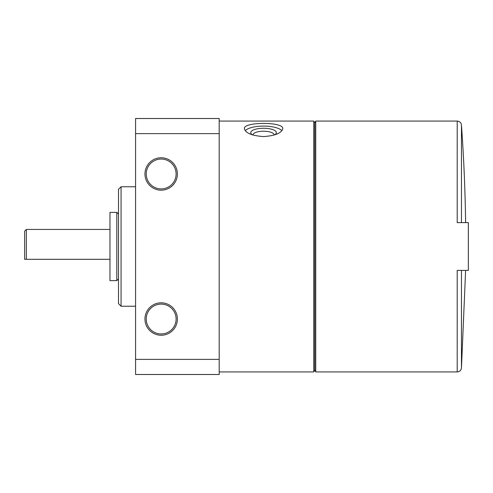 <?xml version="1.0" encoding="UTF-8"?>
<svg xmlns="http://www.w3.org/2000/svg" width="493" height="493" viewBox="0 0 493 493"><rect width="100%" height="100%" fill="white"/><g stroke="black" fill="none" stroke-linecap="round" stroke-linejoin="round"><path stroke-width="0.74" d="M253.106 135.1A10.489 3.587 180 0 1 253.075 134.811A10.489 3.587 180 0 1 263.564 131.224A10.489 3.587 180 0 1 274.059 134.811A10.489 3.587 180 0 1 274.022 135.1M315.748 121.068L315.748 371.932L457.208 371.932L457.208 270.392L468.35 270.392L468.35 222.608L457.208 222.608L457.208 121.068L315.748 121.068L314.762 122.775L314.762 370.225L313.776 371.932L313.776 121.068L219.194 121.068M263.564 136.592C275.217 135.729 281.62 133.073 282.766 128.636C283.9 121.672 243.222 121.672 244.368 128.636C245.514 133.073 251.911 135.729 263.564 136.592M176.106 319.026A14.932 14.932 0 0 1 153.705 331.962A14.932 14.932 0 0 1 153.705 306.098A14.932 14.932 0 0 1 176.106 319.026M146.242 173.974A14.932 14.932 0 0 0 168.637 186.902A14.932 14.932 0 0 0 168.637 161.038A14.932 14.932 0 0 0 146.242 173.974M144.96 173.974A16.214 16.214 0 0 0 169.278 188.012A16.214 16.214 0 0 0 169.278 159.929A16.214 16.214 0 0 0 144.96 173.974M177.388 319.026A16.214 16.214 0 0 1 153.064 333.071A16.214 16.214 0 0 1 153.064 304.988A16.214 16.214 0 0 1 177.388 319.026M135.575 359.379L135.575 374.489L219.194 374.489L219.194 359.379L135.575 359.379L135.575 118.511L219.194 118.511L219.194 133.621L135.575 133.621M219.194 359.379L219.194 133.621M135.575 306.227L121.068 306.227L121.068 186.773L135.575 186.773M121.068 306.227L118.511 303.67L118.511 189.33L121.068 186.773M245.231 130.694A19.196 6.569 180 0 1 263.564 126.079A19.196 6.569 180 0 1 281.897 130.694M252.773 134.996A12.8 4.375 180 0 1 251.646 134.238A12.8 4.375 180 0 1 263.564 128.266A12.8 4.375 180 0 1 275.488 134.238A12.8 4.375 180 0 1 274.354 134.996M465.62 270.392L461.46 367.969L461.46 270.392M26.357 259.3L109.976 259.3L26.357 259.3L26.357 229.436L24.65 231.143L24.65 259.3L26.357 259.3L24.65 259.3M109.976 212.372L109.976 280.628L116.804 280.628L116.804 212.372L109.976 212.372M118.511 214.073L116.804 212.372M461.46 222.608L461.46 125.031A1706.538 1706.538 0 0 1 465.62 222.608M313.776 371.932L219.194 371.932M314.762 370.225L315.748 371.932M314.762 122.775L313.776 121.068M457.208 121.068C459.655 121.284 461.078 122.603 461.46 125.031M457.208 371.932C459.655 371.716 461.078 370.397 461.46 367.969M26.357 229.436L109.976 229.436M118.511 278.927L116.804 280.628"/></g></svg>
